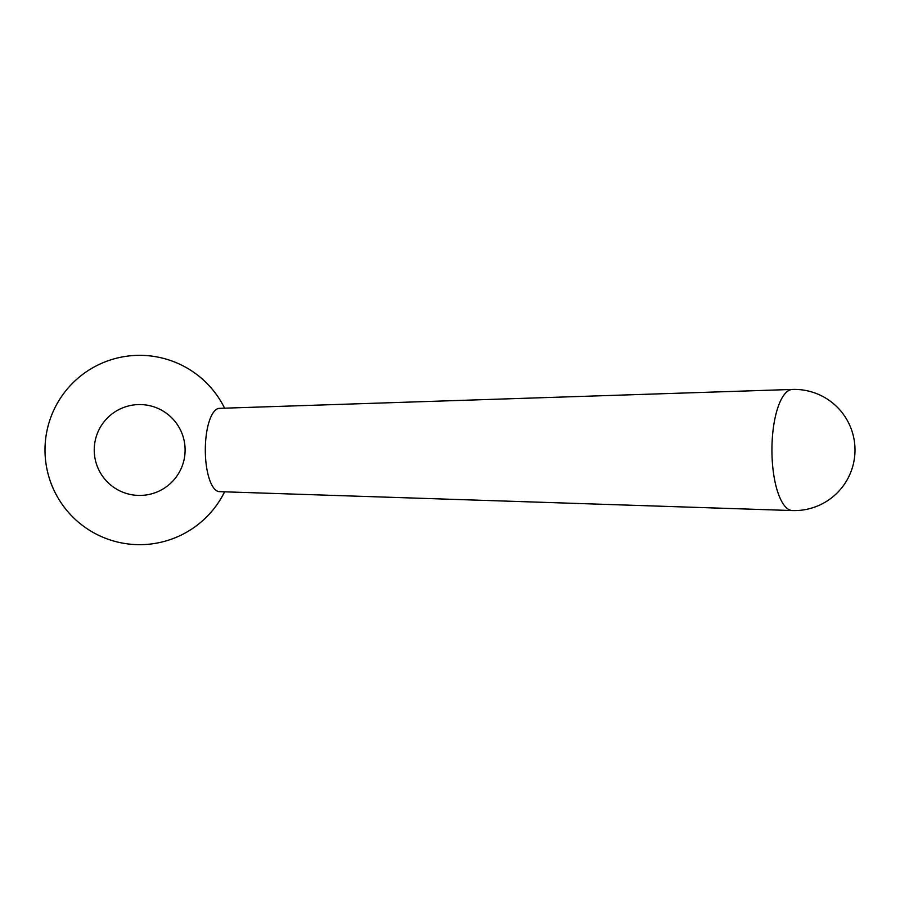<?xml version="1.0" encoding="UTF-8"?>
<svg xmlns="http://www.w3.org/2000/svg" width="900" height="900" viewBox="0 0 900 900"><rect width="100%" height="100%" fill="white"/><g stroke="black" fill="none" stroke-linecap="round" stroke-linejoin="round"><path stroke-width="1.35" d="M185.107 450A45.439 45.439 0 0 1 139.669 495.439A45.439 45.439 0 0 1 94.23 450A45.439 45.439 0 0 1 139.669 404.561A45.439 45.439 0 0 1 185.107 450M792.416 510.559L219.398 491.647A41.659 14.242 -90 0 1 205.312 450A41.659 14.242 -90 0 1 219.398 408.353L792.416 389.441A60.559 20.711 90 0 0 771.93 450A60.559 20.711 90 0 0 792.416 510.559A60.593 60.593 0 0 0 855 450A60.593 60.593 0 0 0 792.416 389.441M224.595 408.173A94.669 94.669 0 0 0 45 450A94.669 94.669 0 0 0 224.595 491.827"/></g></svg>
